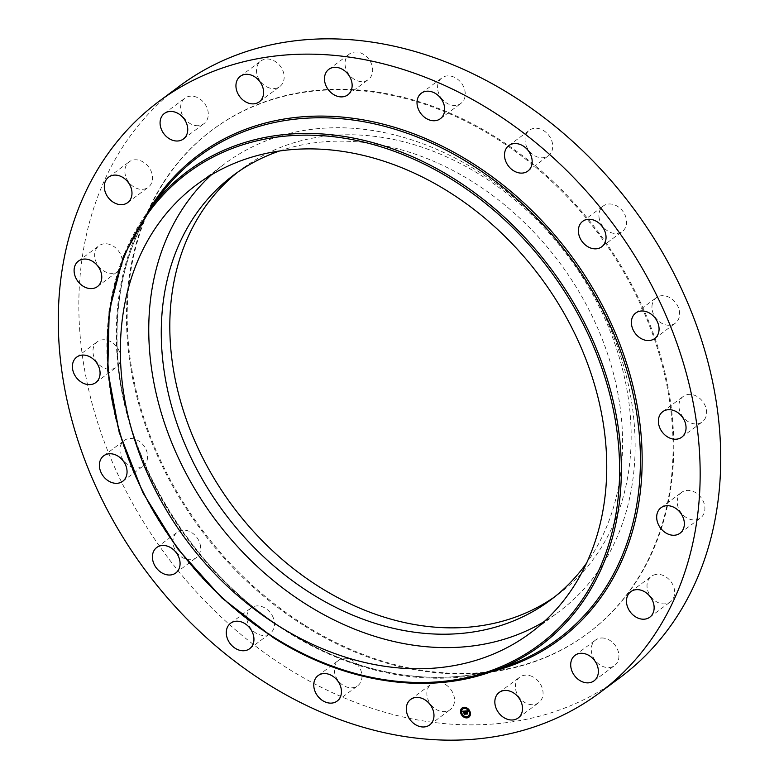 <?xml version="1.0" encoding="UTF-8"?>
<svg xmlns="http://www.w3.org/2000/svg" width="779" height="779" viewBox="0 0 779 779"><rect width="100%" height="100%" fill="white"/><g stroke="black" fill="none" stroke-linecap="round" stroke-linejoin="round"><path stroke-width="0.58" stroke-dasharray="3.9 2.92" d="M211.352 174.876A279.447 220.506 53.3 0 1 225.004 163.58A279.447 220.506 53.3 0 1 526.779 208.996A279.447 220.506 53.3 0 1 619.432 531.541A279.447 220.506 53.3 0 1 558.874 611.788A279.447 220.506 53.3 0 1 544.141 621.632M279.583 150.98A265.045 209.142 53.3 0 1 473.457 182.325A265.045 209.142 53.3 0 1 586.568 563.1M237.936 172.013A265.045 209.142 53.3 0 1 242.152 168.77A265.045 209.142 53.3 0 1 482.006 175.966A265.045 209.142 53.3 0 1 558.816 593.871A265.045 209.142 53.3 0 1 554.492 596.977M303.898 624.622A314.015 247.78 53.3 0 1 212.901 129.489A314.015 247.78 53.3 0 1 497.07 138.019A314.015 247.78 53.3 0 1 588.067 633.142A314.015 247.78 53.3 0 1 303.898 624.622M303.197 625.148A314.015 247.78 53.3 0 1 212.19 130.015A314.015 247.78 53.3 0 1 496.359 138.545A314.015 247.78 53.3 0 1 587.366 633.678A314.015 247.78 53.3 0 1 303.197 625.148M620.065 677.574A368.749 290.976 53.3 0 1 286.36 667.554A368.749 290.976 53.3 0 1 179.491 86.118M705.706 417.34A15.901 12.552 53.3 0 1 702.259 421.906A15.901 12.552 53.3 0 1 685.092 419.316A15.901 12.552 53.3 0 1 679.814 400.961A15.901 12.552 53.3 0 1 683.261 396.394A15.901 12.552 53.3 0 1 700.438 398.984A15.901 12.552 53.3 0 1 705.706 417.34M680.271 493.574A15.901 12.552 53.3 0 1 681.567 492.416A15.901 12.552 53.3 0 1 700.448 496.807A15.901 12.552 53.3 0 1 701.869 516.759A15.901 12.552 53.3 0 1 700.564 517.918A15.901 12.552 53.3 0 1 681.683 513.527A15.901 12.552 53.3 0 1 680.271 493.574M653.26 575.253A15.901 12.552 53.3 0 1 671.712 582.76A15.901 12.552 53.3 0 1 670.359 601.865A15.901 12.552 53.3 0 1 668.46 602.985A15.901 12.552 53.3 0 1 649.998 595.468A15.901 12.552 53.3 0 1 651.361 576.363A15.901 12.552 53.3 0 1 653.26 575.253M601.437 637.991A15.901 12.552 53.3 0 1 617.153 648.595A15.901 12.552 53.3 0 1 614.592 665.529A15.901 12.552 53.3 0 1 608.74 667.554A15.901 12.552 53.3 0 1 593.023 656.96A15.901 12.552 53.3 0 1 595.594 640.017A15.901 12.552 53.3 0 1 601.437 637.991M529.876 675.666A15.901 12.552 53.3 0 1 542.203 688.003A15.901 12.552 53.3 0 1 538.727 702.668A15.901 12.552 53.3 0 1 528.581 704.158A15.901 12.552 53.3 0 1 516.253 691.82A15.901 12.552 53.3 0 1 519.729 677.155A15.901 12.552 53.3 0 1 529.876 675.666M445.588 684.575A15.901 12.552 53.3 0 1 450.194 709.65A15.901 12.552 53.3 0 1 435.802 709.211A15.901 12.552 53.3 0 1 431.196 684.137A15.901 12.552 53.3 0 1 445.588 684.575M356.801 663.844A15.901 12.552 53.3 0 1 357.649 685.793A15.901 12.552 53.3 0 1 339.498 682.219A15.901 12.552 53.3 0 1 338.651 660.28A15.901 12.552 53.3 0 1 356.801 663.844M272.231 615.517A15.901 12.552 53.3 0 1 270.167 633.424A15.901 12.552 53.3 0 1 249.095 625.829A15.901 12.552 53.3 0 1 251.159 607.922A15.901 12.552 53.3 0 1 272.231 615.517M200.145 544.317A15.901 12.552 53.3 0 1 196.289 557.686A15.901 12.552 53.3 0 1 173.444 545.553A15.901 12.552 53.3 0 1 177.291 532.184A15.901 12.552 53.3 0 1 200.145 544.317M147.591 457.215A15.901 12.552 53.3 0 1 143.268 465.988A15.901 12.552 53.3 0 1 127.99 464.956A15.901 12.552 53.3 0 1 119.947 449.249A15.901 12.552 53.3 0 1 124.27 440.476A15.901 12.552 53.3 0 1 139.548 441.508A15.901 12.552 53.3 0 1 147.591 457.215M119.732 362.732A15.901 12.552 53.3 0 1 116.285 367.298A15.901 12.552 53.3 0 1 99.118 364.708A15.901 12.552 53.3 0 1 93.84 346.353A15.901 12.552 53.3 0 1 97.287 341.786A15.901 12.552 53.3 0 1 114.464 344.376A15.901 12.552 53.3 0 1 119.732 362.732M119.284 270.118A15.901 12.552 53.3 0 1 117.98 271.277A15.901 12.552 53.3 0 1 99.099 266.885A15.901 12.552 53.3 0 1 97.687 246.933A15.901 12.552 53.3 0 1 98.982 245.775A15.901 12.552 53.3 0 1 117.863 250.156A15.901 12.552 53.3 0 1 119.284 270.118M146.286 188.44A15.901 12.552 53.3 0 1 127.834 180.923A15.901 12.552 53.3 0 1 129.197 161.828A15.901 12.552 53.3 0 1 131.096 160.708A15.901 12.552 53.3 0 1 149.549 168.225A15.901 12.552 53.3 0 1 148.195 187.33A15.901 12.552 53.3 0 1 146.286 188.44M198.109 125.701A15.901 12.552 53.3 0 1 182.393 115.097A15.901 12.552 53.3 0 1 184.954 98.164A15.901 12.552 53.3 0 1 190.806 96.138A15.901 12.552 53.3 0 1 206.523 106.733A15.901 12.552 53.3 0 1 203.962 123.676A15.901 12.552 53.3 0 1 198.109 125.701M269.67 88.027A15.901 12.552 53.3 0 1 257.343 75.69A15.901 12.552 53.3 0 1 260.819 61.025A15.901 12.552 53.3 0 1 270.975 59.535A15.901 12.552 53.3 0 1 283.303 71.872A15.901 12.552 53.3 0 1 279.827 86.537A15.901 12.552 53.3 0 1 269.67 88.027M353.968 79.117A15.901 12.552 53.3 0 1 349.362 54.043A15.901 12.552 53.3 0 1 363.744 54.481A15.901 12.552 53.3 0 1 368.36 79.555A15.901 12.552 53.3 0 1 353.968 79.117M442.745 99.848A15.901 12.552 53.3 0 1 441.897 77.9A15.901 12.552 53.3 0 1 460.048 81.464A15.901 12.552 53.3 0 1 460.895 103.412A15.901 12.552 53.3 0 1 442.745 99.848M527.325 148.176A15.901 12.552 53.3 0 1 529.389 130.268A15.901 12.552 53.3 0 1 550.451 137.864A15.901 12.552 53.3 0 1 548.387 155.771A15.901 12.552 53.3 0 1 527.325 148.176M599.411 219.376A15.901 12.552 53.3 0 1 603.258 206.007A15.901 12.552 53.3 0 1 626.102 218.139A15.901 12.552 53.3 0 1 622.255 231.509A15.901 12.552 53.3 0 1 599.411 219.376M651.955 306.478A15.901 12.552 53.3 0 1 656.278 297.705A15.901 12.552 53.3 0 1 671.556 298.737A15.901 12.552 53.3 0 1 679.6 314.434A15.901 12.552 53.3 0 1 675.276 323.217A15.901 12.552 53.3 0 1 659.998 322.185A15.901 12.552 53.3 0 1 651.955 306.478M465.54 710.974L467.556 710.701L467.41 711.422L466.378 711.178L466.933 712.045M466.494 712.279L466.864 713.749M467.03 711.879L467.166 712.395M466.806 711.081L467.439 711.12M466.154 711.003L466.446 712.084L466.728 711.081M462.814 711.208L465.131 711.227M464.235 711.169L464.907 713.934M467.273 711.665L467.604 712.697L467.098 711.792M464.849 711.334L465.521 714.08L464.391 714.109L465.384 714.031L464.771 711.363M467.079 712.366L467.507 713.924L466.232 713.963L467.371 713.876L466.903 712.493M468.968 717.099A5.706 4.499 -126.7 0 0 469.046 717.04A5.706 4.499 -126.7 0 0 470.389 712.094A5.706 4.499 -126.7 0 0 462.239 707.887A5.706 4.499 -126.7 0 0 462.151 707.955M462.872 708.929A4.499 3.544 -126.7 0 0 461.898 712.766A4.499 3.544 -126.7 0 0 468.237 716.135M464.07 707.546L464.45 708.053M469.61 711.938L469.99 712.454M467.449 708.695L467.838 709.202M466.66 717.001L467.04 717.517M469.279 715.385L469.659 715.891M461.119 712.61L461.499 713.116M461.45 709.163L461.83 709.679M463.281 715.852L463.661 716.368M510.566 664.643A300.791 237.352 53.3 0 1 286.146 630.63A300.791 237.352 53.3 0 1 160.532 194.731C130.375 235.648 115.896 285.026 117.093 342.867C118.797 451.333 188.82 570.384 286.351 630.601C358.963 677.019 443.767 689.843 510.566 664.643M491.15 671.79A302.155 238.423 53.3 0 1 286.292 631.263A302.155 238.423 53.3 0 1 148.127 211.284M493.74 670.855A295.592 233.242 53.3 0 1 273.205 637.426A295.592 233.242 53.3 0 1 149.763 209.074M550.266 600.229L558.816 593.871M233.612 175.129L242.152 168.77M212.19 130.015L212.901 129.489M587.366 633.678L588.067 633.142M654.73 338.524L675.276 323.217M635.732 313.012L656.278 297.705M601.709 246.816L622.255 231.509M582.711 221.314L603.258 206.007M527.841 171.078L548.387 155.771M508.833 145.576L529.389 130.268M440.349 118.72L460.895 103.412M421.351 93.207L441.897 77.9M347.804 94.863L368.36 79.555M328.806 69.35L349.362 54.043M259.271 101.845L279.827 86.537M240.273 76.332L260.819 61.025M183.406 138.983L203.962 123.676M164.408 113.471L184.954 98.164M127.639 202.637L148.195 187.33M108.641 177.135L129.197 161.828M78.436 261.082L98.982 245.775M97.433 286.584L117.98 271.277M76.741 357.094L97.287 341.786M95.739 382.606L116.285 367.298M103.724 455.783L124.27 440.476M122.722 481.295L143.268 465.988M156.745 547.491L177.291 532.184M175.742 572.993L196.289 557.686M230.613 623.229L251.159 607.922M249.611 648.732L270.167 633.424M318.105 675.588L338.651 660.28M337.103 701.1L357.649 685.793M410.64 699.445L431.196 684.137M429.638 724.957L450.194 709.65M499.173 692.463L519.729 677.155M518.181 717.975L538.727 702.668M575.038 655.324L595.594 640.017M594.046 680.836L614.592 665.529M630.805 591.67L651.361 576.363M649.803 617.172L670.359 601.865M680.018 533.226L700.564 517.918M661.02 507.723L681.567 492.416M662.715 411.702L683.261 396.394M681.713 437.214L702.259 421.906M196.62 184.72L225.004 163.58M530.489 632.928L558.874 611.788"/><path stroke-width="1.17" d="M544.141 621.632A279.447 220.506 53.3 0 1 249.085 558.64A279.447 220.506 53.3 0 1 164.457 243.827A279.447 220.506 53.3 0 1 211.352 174.876M586.568 563.1A265.045 209.142 53.3 0 1 550.266 600.229A265.045 209.142 53.3 0 1 310.422 593.033A265.045 209.142 53.3 0 1 233.612 175.129A265.045 209.142 53.3 0 1 279.583 150.98M554.492 596.977A265.045 209.142 53.3 0 1 318.962 586.675A265.045 209.142 53.3 0 1 237.936 172.013M158.935 101.426L179.491 86.118A368.749 290.976 53.3 0 1 513.195 96.138A368.749 290.976 53.3 0 1 620.065 677.574L599.509 692.882A368.749 290.976 53.3 0 1 265.805 682.862A368.749 290.976 53.3 0 1 158.935 101.426A368.749 290.976 53.3 0 1 492.64 111.446A368.749 290.976 53.3 0 1 599.509 692.882M136.072 264.967A279.447 220.506 53.3 0 1 196.62 184.72A279.447 220.506 53.3 0 1 498.394 230.146A279.447 220.506 53.3 0 1 591.047 552.681A279.447 220.506 53.3 0 1 530.489 632.928A279.447 220.506 53.3 0 1 228.724 587.512A279.447 220.506 53.3 0 1 136.072 264.967M659.053 329.751A15.901 12.552 53.3 0 1 654.73 338.524A15.901 12.552 53.3 0 1 639.452 337.492A15.901 12.552 53.3 0 1 631.409 321.785A15.901 12.552 53.3 0 1 635.732 313.012A15.901 12.552 53.3 0 1 651.01 314.044A15.901 12.552 53.3 0 1 659.053 329.751M605.556 233.447A15.901 12.552 53.3 0 1 601.709 246.816A15.901 12.552 53.3 0 1 578.855 234.683A15.901 12.552 53.3 0 1 582.711 221.314A15.901 12.552 53.3 0 1 605.556 233.447M529.905 153.171A15.901 12.552 53.3 0 1 527.841 171.078A15.901 12.552 53.3 0 1 506.769 163.483A15.901 12.552 53.3 0 1 508.833 145.576A15.901 12.552 53.3 0 1 529.905 153.171M439.502 96.781A15.901 12.552 53.3 0 1 440.349 118.72A15.901 12.552 53.3 0 1 422.199 115.156A15.901 12.552 53.3 0 1 421.351 93.207A15.901 12.552 53.3 0 1 439.502 96.781M343.198 69.789A15.901 12.552 53.3 0 1 347.804 94.863A15.901 12.552 53.3 0 1 333.412 94.425A15.901 12.552 53.3 0 1 328.806 69.35A15.901 12.552 53.3 0 1 343.198 69.789M250.419 74.842A15.901 12.552 53.3 0 1 262.747 87.18A15.901 12.552 53.3 0 1 259.271 101.845A15.901 12.552 53.3 0 1 249.124 103.334A15.901 12.552 53.3 0 1 236.797 90.997A15.901 12.552 53.3 0 1 240.273 76.332A15.901 12.552 53.3 0 1 250.419 74.842M170.26 111.446A15.901 12.552 53.3 0 1 185.977 122.04A15.901 12.552 53.3 0 1 183.406 138.983A15.901 12.552 53.3 0 1 177.563 141.009A15.901 12.552 53.3 0 1 161.847 130.405A15.901 12.552 53.3 0 1 164.408 113.471A15.901 12.552 53.3 0 1 170.26 111.446M110.54 176.015A15.901 12.552 53.3 0 1 129.002 183.532A15.901 12.552 53.3 0 1 127.639 202.637A15.901 12.552 53.3 0 1 125.74 203.747A15.901 12.552 53.3 0 1 107.288 196.24A15.901 12.552 53.3 0 1 108.641 177.135A15.901 12.552 53.3 0 1 110.54 176.015M77.131 262.241A15.901 12.552 53.3 0 1 78.436 261.082A15.901 12.552 53.3 0 1 97.317 265.473A15.901 12.552 53.3 0 1 98.729 285.426A15.901 12.552 53.3 0 1 97.433 286.584A15.901 12.552 53.3 0 1 78.552 282.193A15.901 12.552 53.3 0 1 77.131 262.241M73.294 361.66A15.901 12.552 53.3 0 1 76.741 357.094A15.901 12.552 53.3 0 1 93.908 359.684A15.901 12.552 53.3 0 1 99.186 378.039A15.901 12.552 53.3 0 1 95.739 382.606A15.901 12.552 53.3 0 1 78.562 380.016A15.901 12.552 53.3 0 1 73.294 361.66M99.4 464.566A15.901 12.552 53.3 0 1 103.724 455.783A15.901 12.552 53.3 0 1 119.002 456.815A15.901 12.552 53.3 0 1 127.045 472.522A15.901 12.552 53.3 0 1 122.722 481.295A15.901 12.552 53.3 0 1 107.444 480.263A15.901 12.552 53.3 0 1 99.4 464.566M152.898 560.861A15.901 12.552 53.3 0 1 156.745 547.491A15.901 12.552 53.3 0 1 179.589 559.624A15.901 12.552 53.3 0 1 175.742 572.993A15.901 12.552 53.3 0 1 152.898 560.861M228.549 641.136A15.901 12.552 53.3 0 1 230.613 623.229A15.901 12.552 53.3 0 1 251.675 630.824A15.901 12.552 53.3 0 1 249.611 648.732A15.901 12.552 53.3 0 1 228.549 641.136M318.952 697.536A15.901 12.552 53.3 0 1 318.105 675.588A15.901 12.552 53.3 0 1 336.255 679.152A15.901 12.552 53.3 0 1 337.103 701.1A15.901 12.552 53.3 0 1 318.952 697.536M415.256 724.519A15.901 12.552 53.3 0 1 410.64 699.445A15.901 12.552 53.3 0 1 425.032 699.883A15.901 12.552 53.3 0 1 429.638 724.957A15.901 12.552 53.3 0 1 415.256 724.519M508.025 719.465A15.901 12.552 53.3 0 1 495.697 707.128A15.901 12.552 53.3 0 1 499.173 692.463A15.901 12.552 53.3 0 1 509.33 690.973A15.901 12.552 53.3 0 1 521.657 703.31A15.901 12.552 53.3 0 1 518.181 717.975A15.901 12.552 53.3 0 1 508.025 719.465M588.194 682.862A15.901 12.552 53.3 0 1 572.477 672.267A15.901 12.552 53.3 0 1 575.038 655.324A15.901 12.552 53.3 0 1 580.891 653.299A15.901 12.552 53.3 0 1 596.607 663.903A15.901 12.552 53.3 0 1 594.046 680.836A15.901 12.552 53.3 0 1 588.194 682.862M647.904 618.292A15.901 12.552 53.3 0 1 629.451 610.775A15.901 12.552 53.3 0 1 630.805 591.67A15.901 12.552 53.3 0 1 632.714 590.56A15.901 12.552 53.3 0 1 651.166 598.077A15.901 12.552 53.3 0 1 649.803 617.172A15.901 12.552 53.3 0 1 647.904 618.292M681.313 532.067A15.901 12.552 53.3 0 1 680.018 533.226A15.901 12.552 53.3 0 1 661.137 528.844A15.901 12.552 53.3 0 1 659.716 508.882A15.901 12.552 53.3 0 1 661.02 507.723A15.901 12.552 53.3 0 1 679.901 512.115A15.901 12.552 53.3 0 1 681.313 532.067M659.268 416.268A15.901 12.552 53.3 0 1 662.715 411.702A15.901 12.552 53.3 0 1 679.882 414.292A15.901 12.552 53.3 0 1 685.16 432.647A15.901 12.552 53.3 0 1 681.713 437.214A15.901 12.552 53.3 0 1 664.536 434.624A15.901 12.552 53.3 0 1 659.268 416.268M470.224 712.22A5.706 4.499 53.3 0 1 468.88 717.167A5.706 4.499 53.3 0 1 460.72 712.97A5.706 4.499 53.3 0 1 462.064 708.014A5.706 4.499 53.3 0 1 470.224 712.22M469.211 712.298A4.499 3.544 53.3 0 1 468.16 716.193A4.499 3.544 53.3 0 1 461.733 712.892A4.499 3.544 53.3 0 1 462.784 708.987A4.499 3.544 53.3 0 1 469.211 712.298M465.034 711.042L464.927 711.733L464.07 711.295L465.044 714.041L464.099 714.119L463.68 711.519L463.164 711.889L463.632 711.344L463.057 711.918L462.56 711.227L465.034 711.042M464.712 711.529L465.345 714.207L464.216 714.236L465.219 714.158L464.177 711.412L464.732 711.519M467.381 710.828L467.234 711.548L465.978 711.13L466.27 712.21L466.144 711.246L467.069 711.412L466.212 711.305L467.254 712.727L466.329 712.405L466.991 713.856L465.978 713.934L465.229 710.993L467.381 710.828M467.546 711.032L467.4 711.694L467.546 711.032M467.439 712.824L467.098 711.792L467.439 712.824M466.563 712.59L467.332 714.051L466.066 714.09L467.196 714.002L466.66 712.512M464.469 707.838L463.894 707.887L464.469 707.838M470 712.24L469.425 712.279L470 712.24M467.848 708.987L467.273 709.036L467.848 708.987M467.049 717.303L466.475 717.342L467.049 717.303M469.679 715.677L469.104 715.726L469.679 715.677M460.944 712.951L461.519 712.902L460.944 712.951M461.265 709.503L461.84 709.465L461.265 709.503M463.096 716.193L463.671 716.154L463.096 716.193M465.861 712.249L465.54 710.974M465.725 712.639L466.144 713.807L466.864 713.749M467.166 712.395L466.329 712.405M467.069 711.334L465.978 711.13M464.907 713.934L464.265 713.992L463.719 711.402M464.274 711.169L464.956 711.402M462.151 707.955A5.706 4.499 -126.7 0 0 460.895 712.843A5.706 4.499 -126.7 0 0 468.968 717.099M468.237 716.135A4.499 3.544 -126.7 0 0 468.325 716.067A4.499 3.544 -126.7 0 0 469.386 712.172A4.499 3.544 -126.7 0 0 462.96 708.861A4.499 3.544 -126.7 0 0 462.872 708.929M464.45 708.053L464.07 707.546M469.99 712.454L469.61 711.938M467.838 709.202L467.449 708.695M467.04 717.517L466.66 717.001M469.659 715.891L469.279 715.385M461.499 713.116L461.119 712.61M461.83 709.679L461.45 709.163M463.661 716.368L463.281 715.852M149.763 209.074L160.532 194.731A300.791 237.352 53.3 0 1 471.178 164.515A300.791 237.352 53.3 0 1 639.51 437.107A300.791 237.352 53.3 0 1 510.566 664.643L493.74 670.855C427.798 695.725 344.337 683.056 273.001 637.456L221.762 597.863L177.651 548.796L142.888 492.679L119.197 432.345L107.784 370.794L109.226 311.113L123.452 256.291L149.763 209.074A295.592 233.242 53.3 0 1 455.033 179.384A295.592 233.242 53.3 0 1 620.454 447.253A295.592 233.242 53.3 0 1 493.74 670.855M148.127 211.284A302.155 238.423 53.3 0 1 472.162 163.045A302.155 238.423 53.3 0 1 641.964 449.123A302.155 238.423 53.3 0 1 491.15 671.79M454.05 180.855A294.228 232.171 53.3 0 1 603.073 560.296A294.228 232.171 53.3 0 1 273.059 636.794A294.228 232.171 53.3 0 1 124.036 257.362A294.228 232.171 53.3 0 1 454.05 180.855"/></g></svg>
